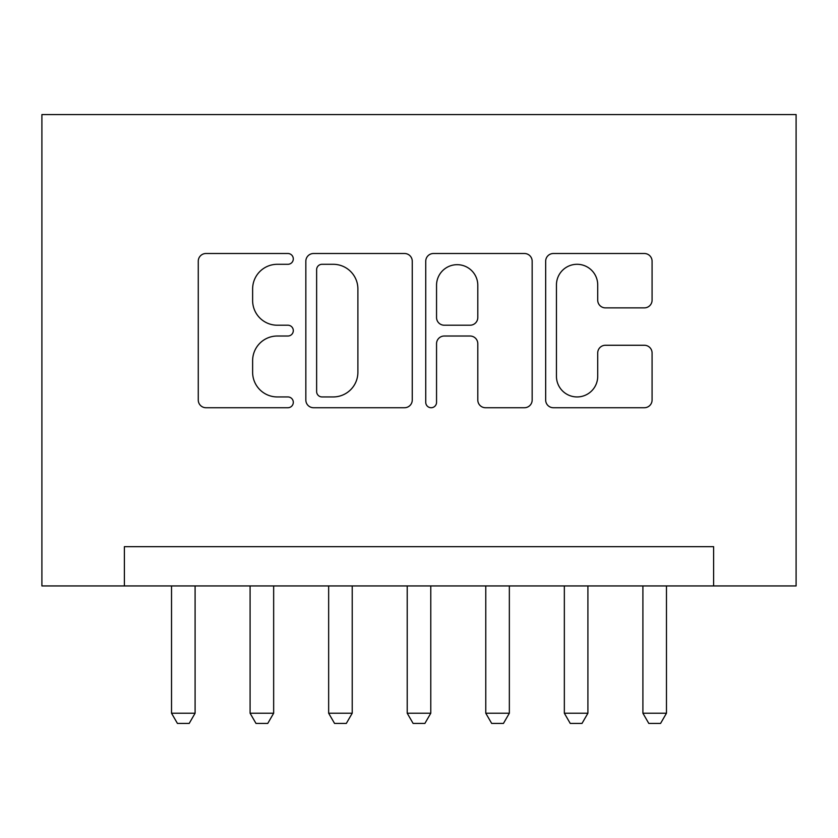 <?xml version="1.0" encoding="UTF-8"?>
<svg xmlns="http://www.w3.org/2000/svg" width="838" height="838" viewBox="0 0 838 838"><rect width="100%" height="100%" fill="white"/><g stroke="black" fill="none" stroke-linecap="round" stroke-linejoin="round"><path stroke-width="1.26" d="M293.3 258.9A5.395 5.395 0 0 0 287.905 253.505L205.97 253.505A7.71 7.71 0 0 0 198.26 261.215L198.26 400.019A7.71 7.71 0 0 0 205.97 407.729L287.905 407.729A5.395 5.395 0 0 0 293.3 402.334A5.395 5.395 0 0 0 287.905 396.94L277.305 396.94A24.679 24.679 0 0 1 252.626 372.261L252.626 360.696A24.679 24.679 0 0 1 277.305 336.017L287.905 336.017A5.395 5.395 0 0 0 293.3 330.612A5.395 5.395 0 0 0 287.905 325.217L277.305 325.217A24.679 24.679 0 0 1 252.626 300.538L252.626 288.974A24.679 24.679 0 0 1 277.305 264.295L287.905 264.295A5.395 5.395 0 0 0 293.3 258.9M644.37 307.871A7.71 7.71 0 0 0 652.079 300.161L652.079 261.215A7.71 7.71 0 0 0 644.37 253.505L553.373 253.505A7.71 7.71 0 0 0 545.664 261.215L545.664 400.019A7.71 7.71 0 0 0 553.373 407.729L644.37 407.729A7.71 7.71 0 0 0 652.079 400.019L652.079 352.976A7.71 7.71 0 0 0 644.37 345.266L605.424 345.266A7.71 7.71 0 0 0 597.714 352.976L597.714 376.304A20.625 20.625 0 0 1 577.089 396.94A20.625 20.625 0 0 1 556.453 376.304L556.453 284.93A20.625 20.625 0 0 1 577.089 264.295A20.625 20.625 0 0 1 597.714 284.93L597.714 300.161A7.71 7.71 0 0 0 605.424 307.871L644.37 307.871M713.609 585.94L796.1 585.94L796.1 114.565L41.9 114.565L41.9 585.94L713.609 585.94L713.609 546.659L124.391 546.659L124.391 585.94M412.254 261.215A7.71 7.71 0 0 0 404.545 253.505L313.548 253.505A7.71 7.71 0 0 0 305.839 261.215L305.839 400.019A7.71 7.71 0 0 0 313.548 407.729L404.545 407.729A7.71 7.71 0 0 0 412.254 400.019L412.254 261.215M433.456 253.505L524.452 253.505A7.71 7.71 0 0 1 532.161 261.215L532.161 400.019A7.71 7.71 0 0 1 524.452 407.729L485.516 407.729A7.71 7.71 0 0 1 477.796 400.019L477.796 343.727A7.71 7.71 0 0 0 470.087 336.017L444.255 336.017A7.71 7.71 0 0 0 436.546 343.727L436.546 402.334A5.395 5.395 0 0 1 431.141 407.729A5.395 5.395 0 0 1 425.746 402.334L425.746 261.215A7.71 7.71 0 0 1 433.456 253.505M322.033 264.295A5.395 5.395 0 0 0 316.628 269.7L316.628 391.535A5.395 5.395 0 0 0 322.033 396.94L333.21 396.94A24.679 24.679 0 0 0 357.889 372.261L357.889 288.974A24.679 24.679 0 0 0 333.21 264.295L322.033 264.295M477.796 285.308A20.625 20.625 0 0 0 457.171 264.682A20.625 20.625 0 0 0 436.546 285.308L436.546 317.508A7.71 7.71 0 0 0 444.255 325.217L470.087 325.217A7.71 7.71 0 0 0 477.796 317.508L477.796 285.308M189.199 723.424L195.097 713.211L195.097 585.94M189.21 723.424L177.426 723.424L171.528 713.211L171.528 585.94M171.528 713.222L195.097 713.222M267.762 723.424L273.659 713.211L273.659 585.94M267.772 723.424L255.988 723.424L250.091 713.211L250.091 585.94M250.091 713.222L273.659 713.222M346.324 723.424L352.222 713.211L352.222 585.94M346.335 723.424L334.551 723.424L328.653 713.211L328.653 585.94M328.653 713.222L352.222 713.222M424.887 723.424L430.784 713.211L430.784 585.94M424.897 723.424L413.113 723.424L407.216 713.211L407.216 585.94M407.216 713.222L430.784 713.222M503.449 723.424L509.347 713.211L509.347 585.94M503.46 723.424L491.676 723.424L485.778 713.211L485.778 585.94M485.778 713.222L509.347 713.222M582.012 723.424L587.909 713.211L587.909 585.94M582.022 723.424L570.238 723.424L564.341 713.211L564.341 585.94M564.341 713.222L587.909 713.222M660.574 723.424L666.472 713.211L666.472 585.94M660.585 723.424L648.801 723.424L642.903 713.211L642.903 585.94M642.903 713.222L666.472 713.222"/></g></svg>
